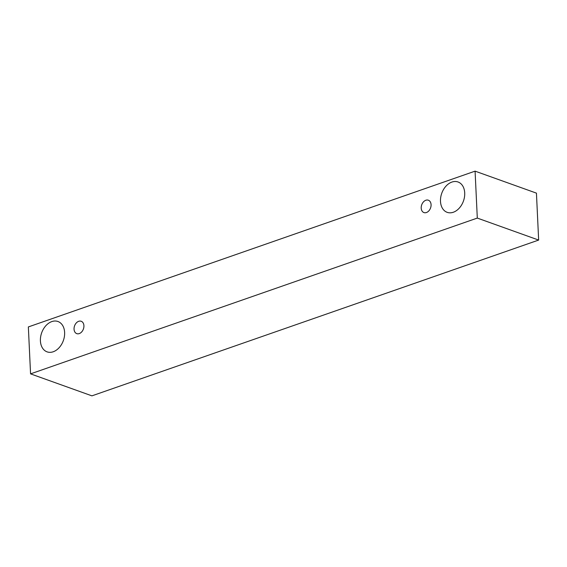 <?xml version="1.0" encoding="UTF-8"?>
<svg xmlns="http://www.w3.org/2000/svg" width="567" height="567" viewBox="0 0 567 567"><rect width="100%" height="100%" fill="white"/><g stroke="black" fill="none" stroke-linecap="round" stroke-linejoin="round"><path stroke-width="0.85" d="M79.267 333.594A6.57 4.692 109.7 0 1 76.765 333.63A6.57 4.692 109.7 0 1 74.561 325.869A6.57 4.692 109.7 0 1 81.194 321.269A6.57 4.692 109.7 0 1 83.824 327.379A6.57 4.692 109.7 0 1 79.267 333.594M30.561 373.866L91.918 395.851L538.65 240.068L536.439 193.134L475.082 171.149L28.35 326.932L30.561 373.866L477.301 218.082L475.082 171.149M477.301 218.082L538.65 240.068M53.227 351.767A16.124 11.517 109.7 0 1 47.075 351.852A16.124 11.517 109.7 0 1 41.674 332.794A16.124 11.517 109.7 0 1 57.954 321.503A16.124 11.517 109.7 0 1 64.397 336.5A16.124 11.517 109.7 0 1 53.227 351.767M453.317 212.249A16.124 11.517 109.7 0 1 447.165 212.334A16.124 11.517 109.7 0 1 441.757 193.276A16.124 11.517 109.7 0 1 458.044 181.986A16.124 11.517 109.7 0 1 464.486 196.983A16.124 11.517 109.7 0 1 453.317 212.249M426.434 212.533A6.57 4.692 109.7 0 1 423.925 212.568A6.57 4.692 109.7 0 1 421.72 204.807A6.57 4.692 109.7 0 1 428.354 200.208A6.57 4.692 109.7 0 1 430.984 206.317A6.57 4.692 109.7 0 1 426.434 212.533"/></g></svg>
